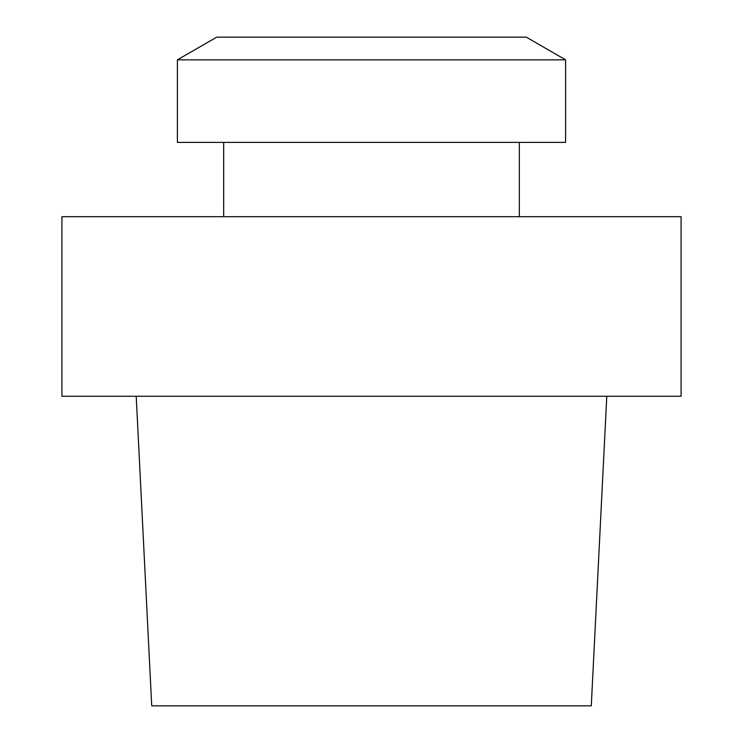 <?xml version="1.0" encoding="UTF-8"?>
<svg xmlns="http://www.w3.org/2000/svg" width="743" height="743" viewBox="0 0 743 743"><rect width="100%" height="100%" fill="white"/><g stroke="black" fill="none" stroke-linecap="round" stroke-linejoin="round"><path stroke-width="0.56" stroke-dasharray="3.71 2.79" d="M223.671 216.705L519.329 216.705L223.671 216.705M61.92 216.705L681.08 216.705L61.92 216.705M606.79 396.27L136.21 396.27L606.79 396.27M61.92 396.27L681.08 396.27L61.92 396.27M591.279 705.85L151.721 705.85L591.279 705.85M519.329 142.405L223.671 142.405L519.329 142.405M216.705 37.15L526.295 37.15L216.705 37.15M177.391 142.405L565.609 142.405L177.391 142.405M177.391 59.849L565.609 59.849L177.391 59.849"/><path stroke-width="1.11" d="M681.08 216.705L61.92 216.705L61.92 396.27L681.08 396.27L61.92 396.27L61.92 216.705L681.08 216.705L681.08 396.27L681.08 216.705M151.721 705.85L591.279 705.85L606.79 396.27L591.279 705.85L151.721 705.85L136.21 396.27L151.721 705.85M519.329 142.405L519.329 216.705L519.329 142.405M526.295 37.15L216.705 37.15L177.391 59.849L177.391 142.405L565.609 142.405L177.391 142.405L177.391 59.849L565.609 59.849L565.609 142.405L565.609 59.849L177.391 59.849L216.705 37.15L526.295 37.15L565.609 59.849L526.295 37.15M223.671 142.405L223.671 216.705L223.671 142.405"/></g></svg>

